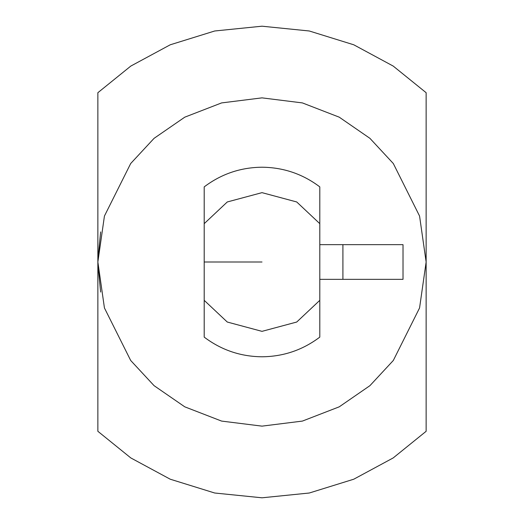<?xml version="1.0" encoding="UTF-8"?>
<svg xmlns="http://www.w3.org/2000/svg" width="524" height="524" viewBox="0 0 524 524"><rect width="100%" height="100%" fill="white"/><g stroke="black" fill="none" stroke-linecap="round" stroke-linejoin="round"><path stroke-width="0.79" d="M319.797 186.878L319.797 337.122C302.689 350.025 283.425 356.575 262 356.785C240.575 356.575 221.311 350.025 204.203 337.122L204.203 186.878C221.311 173.975 240.575 167.425 262 167.215C283.425 167.425 302.689 173.975 319.797 186.878C302.689 173.975 283.425 167.425 262 167.215C240.575 167.425 221.311 173.975 204.203 186.878L204.203 223.663L227.278 201.963L262 192.649L296.722 201.963L319.797 223.663L319.797 186.878M319.797 300.337L296.722 322.037L262 331.351L227.278 322.037L204.203 300.337L204.203 337.122C221.311 350.025 240.575 356.575 262 356.785C283.425 356.575 302.689 350.025 319.797 337.122L319.797 223.663L296.722 201.963L262 192.649L227.278 201.963L204.203 223.663L204.203 262L262 262L204.203 262L204.203 300.337L227.278 322.037L262 331.351L296.722 322.037L319.797 300.337M426.136 431.298L393.197 457.93L353.772 479.205L309.284 493.012L262 497.8L214.716 493.012L170.228 479.205L130.803 457.93L97.864 431.298L130.803 457.93L170.228 479.205L214.716 493.012L262 497.8L309.284 493.012L353.772 479.205L393.197 457.93L426.136 431.298L426.136 92.702L393.197 66.07L353.772 44.795L309.284 30.988L262 26.2L214.716 30.988L170.228 44.795L130.803 66.07L97.864 92.702L130.803 66.07L170.228 44.795L214.716 30.988L262 26.2L309.284 30.988L353.772 44.795L393.197 66.07L426.136 92.702L426.136 262L419.567 307.955L393.308 360.479L369.924 385.664L339.238 406.827L302.4 421.086L262 426.136L221.6 421.086L184.762 406.827L154.076 385.664L130.692 360.479L104.433 307.955L97.864 262L97.864 431.298L97.864 262L104.433 216.045L130.692 163.521L154.076 138.336L184.762 117.173L221.6 102.914L262 97.864L302.4 102.914L339.238 117.173L369.924 138.336L393.308 163.521L419.567 216.045L426.136 262L419.567 216.045L393.308 163.521L369.924 138.336L339.238 117.173L302.4 102.914L262 97.864L221.6 102.914L184.762 117.173L154.076 138.336L130.692 163.521L104.433 216.045L97.864 262L104.433 307.955L130.692 360.479L154.076 385.664L184.762 406.827L221.6 421.086L262 426.136L302.4 421.086L339.238 406.827L369.924 385.664L393.308 360.479L419.567 307.955L426.136 262L426.136 409.951M97.864 92.702L97.864 262L97.864 92.702M97.877 263.906L100.641 292.051M100.641 231.949L97.877 260.094M342.912 244.662L319.797 244.662L342.912 244.662L342.912 279.338L342.912 244.662L403.015 244.662L403.015 279.338L403.015 244.662L342.912 244.662M319.797 279.338L403.015 279.338L319.797 279.338"/></g></svg>

